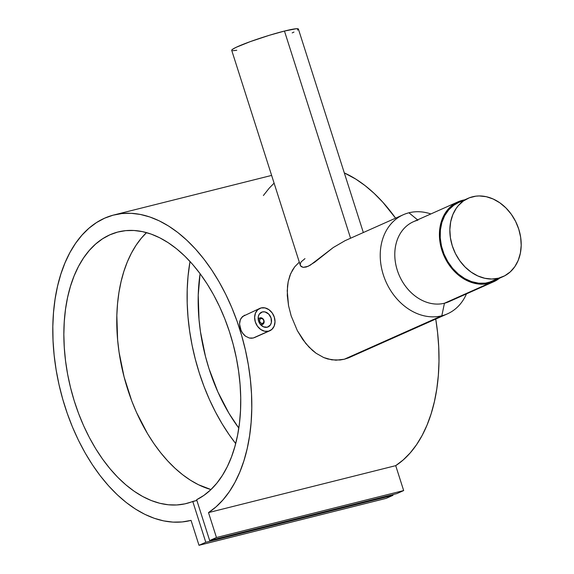 <?xml version="1.0" encoding="UTF-8"?>
<svg xmlns="http://www.w3.org/2000/svg" width="574" height="574" viewBox="0 0 574 574"><rect width="100%" height="100%" fill="white"/><g stroke="black" fill="none" stroke-linecap="round" stroke-linejoin="round"><path stroke-width="0.86" d="M468.075 198.324L458.375 202.651A42.878 34.074 66 0 0 443.566 252.94A42.878 34.074 66 0 0 488.811 282.516A42.878 34.074 66 0 0 493.274 280.98L502.975 276.654A42.878 34.074 -114 0 1 498.512 278.196L488.811 282.516L498.512 278.196A42.878 34.074 -114 0 1 453.266 248.621A42.878 34.074 -114 0 1 468.075 198.324A42.878 34.074 -114 0 1 472.538 196.789A42.878 34.074 -114 0 1 517.784 226.364A42.878 34.074 -114 0 1 502.975 276.654M498.512 278.196L491.782 279.036L484.808 278.282L477.862 275.965L471.211 272.162L465.105 267.032L459.788 260.768L455.462 253.608L452.29 245.823L450.396 237.722L449.851 229.614L450.676 221.808L452.836 214.604L456.258 208.276L458.404 205.521L463.448 200.957L469.338 197.8L475.853 196.165L479.268 195.942L486.243 196.695L493.188 199.02L499.839 202.816L505.945 207.946L511.262 214.217L515.588 221.377L518.76 229.155L520.654 237.256L521.199 245.363L520.374 253.17L518.214 260.381L514.792 266.702L510.243 271.904L504.747 275.785L498.512 278.196M462.831 201.108L459.638 202.12M458.411 202.629L453.747 205.284L448.703 209.847L444.699 215.637L441.894 222.432L440.387 229.98L440.251 237.973L441.478 246.117L444.025 254.095L447.792 261.608L452.635 268.352L458.375 274.078L464.782 278.562L471.613 281.64L478.608 283.183L485.496 283.133L492.011 281.504M262.296 324.497L260.962 325.085L262.296 324.497A3.501 2.784 66 0 0 263.947 320.493A3.501 2.784 66 0 0 260.173 317.845A3.501 2.784 -114 0 1 263.868 320.263A3.501 2.784 -114 0 1 262.655 324.367A3.501 2.784 -114 0 1 262.296 324.497L262.512 323.449L262.296 324.497A3.501 2.784 -114 0 1 260 323.958L258.58 321.139L258.278 316.626L259.326 314.086L262.383 311.926A8.05 6.4 -114 0 1 270.878 317.479A8.05 6.4 -114 0 1 268.101 326.922A8.05 6.4 -114 0 1 267.262 327.216A8.05 6.4 -114 0 1 258.766 321.662A8.05 6.4 -114 0 1 261.543 312.22A8.05 6.4 -114 0 1 262.383 311.926L264.958 311.912L268.654 314.021L271.064 318.003L271.366 322.516L270.318 325.056L267.262 327.216L263.38 326.793L259.993 323.944A3.501 2.784 66 0 0 262.296 324.497M260.173 317.845L260.926 318.462A2.626 2.088 -114 0 1 263.753 320.443A2.626 2.088 -114 0 1 262.512 323.449L263.717 322.358L263.753 320.443L262.598 318.828L260.926 318.462L259.713 319.553L259.685 321.462L260.84 323.076L262.512 323.449A2.626 2.088 -114 0 1 259.685 321.462A2.626 2.088 -114 0 1 260.926 318.462L260.173 317.845A3.501 2.784 66 0 0 258.336 320.227A3.501 2.784 -114 0 1 259.807 317.974A3.501 2.784 -114 0 1 260.173 317.845M259.835 308.382L242.493 316.539L240.312 319.79L239.745 321.827L239.552 324.045L240.291 328.658L242.393 332.942L245.564 336.235L249.353 338.029L251.319 338.251L253.234 338.014L268.532 331.198A12.248 9.736 -114 0 1 255.602 322.753A12.248 9.736 -114 0 1 259.835 308.382A12.248 9.736 -114 0 1 261.113 307.944A12.248 9.736 -114 0 1 274.042 316.389A12.248 9.736 -114 0 1 269.809 330.76A12.248 9.736 -114 0 1 268.532 331.198L253.234 338.014L255.035 337.318L253.234 338.014L249.353 338.029L245.564 336.235L243.871 334.75L241.188 330.882L239.552 324.045L240.312 319.79L241.238 318.01L244.574 315.176M363.335 232.535L298.401 29.059A35 2.927 162.3 0 0 284.46 31.053L350.571 238.224L284.46 31.053L296.263 28.729L298.337 28.958L297.547 30.106M453.209 299.327A43.753 34.77 -114 0 1 444.455 303.23L441.815 315.786A54.25 43.115 -114 0 1 384.558 278.368A54.25 43.115 -114 0 1 403.3 214.733A54.25 43.115 -114 0 1 408.939 212.789L417.578 219.864L408.939 212.789A54.25 43.115 -114 0 1 430.859 213.951A54.25 43.115 66 0 0 408.939 212.789A54.25 43.115 66 0 0 383.324 274.831A54.25 43.115 66 0 0 441.815 315.786A54.25 43.115 66 0 0 466.468 293.874A54.25 43.115 -114 0 1 447.455 313.842A54.25 43.115 -114 0 1 441.815 315.786L344.307 359.231L348.418 357.918L447.455 313.842M458.016 201.847L413.395 221.729A43.753 34.77 66 0 0 398.277 273.052A43.753 34.77 66 0 0 444.455 303.23A43.753 34.77 66 0 0 449.004 301.659L493.626 281.777A43.753 34.77 -114 0 1 489.077 283.348L444.455 303.23L489.077 283.348L482.21 284.209L475.093 283.441L468.004 281.073L461.216 277.192L454.988 271.961L449.564 265.561L445.144 258.257L441.908 250.321L439.978 242.049L439.419 233.776L440.258 225.812L442.468 218.457L445.962 212.007L450.597 206.697L456.208 202.737L462.572 200.283A43.753 34.77 -114 0 1 464.696 199.831L462.572 200.283A43.753 34.77 -114 0 0 458.016 201.847A43.753 34.77 -114 0 0 442.906 253.17A43.753 34.77 -114 0 0 489.077 283.348L495.441 280.887L499.595 278.16A43.753 34.77 -114 0 1 493.626 281.777M395.716 465.65A157.498 94.674 -104.1 0 0 435.745 319.058L437.567 332.439L438.723 347.005L438.988 361.333L438.349 375.303L436.814 388.77L434.41 401.628L431.146 413.761L427.049 425.047L422.17 435.393L416.537 444.707L410.216 452.9L403.249 459.903L395.716 465.65L403.666 490.569L216.463 537.522L208.506 512.604L395.716 465.65L403.666 490.569L396.878 493.597L209.668 540.543L216.463 537.522L403.666 490.569L396.878 493.597L209.668 540.543L196.638 499.717L209.668 540.543L216.463 537.522L208.506 512.604L395.716 465.65M395.594 218.17A157.498 94.674 -104.1 0 0 344.307 172.903L355.858 179.131L365.1 185.624L374.112 193.338L382.808 202.206L395.594 218.17M191.049 520.381A157.498 94.674 75.9 0 1 190.611 520.489A157.498 94.674 75.9 0 1 60.471 390.751A157.498 94.674 75.9 0 1 113.982 214.949A157.498 94.674 75.9 0 1 239.724 329.175A157.498 94.674 75.9 0 1 208.506 512.604L216.046 506.856L223.006 499.854L229.335 491.66L234.96 482.347L239.846 472L243.936 460.707L247.2 448.581L249.611 435.723L251.139 422.249L251.778 408.286L251.52 393.951L250.364 379.385L248.32 364.712L245.414 350.068L241.668 335.582L237.112 321.383L231.796 307.607L225.754 294.376L219.053 281.798L211.749 270.002L203.906 259.089L195.605 249.152L186.909 240.291L177.897 232.57L168.656 226.077L159.271 220.861L149.814 216.972L140.386 214.446L131.066 213.298L121.939 213.542L113.085 215.185L104.583 218.199L96.511 222.569L88.941 228.244L81.946 235.182L75.589 243.311L69.92 252.567L64.998 262.863L60.858 274.107L57.551 286.189L55.097 299.011L53.518 312.457L52.83 326.398L53.038 340.712L54.15 355.27L56.144 369.936L59 384.587L62.71 399.088L67.223 413.302L72.496 427.106L78.502 440.373L85.167 452.986L92.443 464.825L100.249 475.789L108.536 485.783L117.211 494.709L126.208 502.487L135.435 509.045L144.82 514.333L154.27 518.293L163.705 520.898L173.032 522.118L182.173 521.945L191.049 520.381L198.999 545.3L205.786 542.272L192.764 501.446A139.999 84.156 75.9 0 1 186.356 503.52A139.999 84.156 75.9 0 1 70.674 388.189A139.999 84.156 75.9 0 1 118.244 231.925A139.999 84.156 75.9 0 1 231.544 338.481A139.999 84.156 75.9 0 1 196.638 499.717L203.87 495.412L210.615 489.887L216.807 483.215L222.382 475.437L227.297 466.648L231.501 456.918L234.953 446.342L237.622 435.02L239.48 423.06L240.513 410.575L240.714 397.682L240.076 384.508L238.605 371.177L236.316 357.81L233.223 344.536L229.37 331.485L224.793 318.778L219.519 306.53L213.614 294.864L207.121 283.893L200.111 273.712L192.649 264.42L184.806 256.112L176.656 248.858L168.268 242.737L159.737 237.794L151.134 234.084L142.539 231.645L134.036 230.49L125.706 230.633L117.634 232.083L109.885 234.816L102.538 238.806L95.664 244.022L89.329 250.407L83.582 257.905L78.495 266.444L74.103 275.943L70.459 286.311L67.581 297.454L65.515 309.257L64.266 321.619L63.85 334.42L64.281 347.528L65.536 360.838L67.617 374.205L70.502 387.515L74.161 400.63L78.566 413.445L83.66 425.815L89.415 437.639L95.758 448.803L102.638 459.2L109.993 468.721L117.742 477.295L125.828 484.822L134.158 491.244L142.661 496.496L151.256 500.528L159.859 503.298L168.39 504.783L176.77 504.969L184.921 503.857L196.868 500.42L192.764 501.446L205.786 542.272L392.996 495.326L205.786 542.272L198.999 545.3L386.202 498.354L198.999 545.3L191.049 520.381L190.633 520.489M235.692 443.58A157.498 94.674 75.9 0 1 190.023 261.486L188.05 276.159L187.21 289.454L187.196 303.108L188.007 317.027L189.642 331.083L192.075 345.168L195.303 359.159L199.286 372.942L203.992 386.395L209.388 399.418L215.429 411.895L222.059 423.727L229.227 434.819L235.692 443.58M352.465 356.059L344.307 359.231L340.138 359.991L331.779 359.855L323.707 357.552L316.08 353.247L309.056 347.141L302.778 339.535L297.346 330.66L291.154 315.872L288.55 305.669L287.222 290.817L288.177 281.726L290.659 273.669L294.727 266.795L299.305 262.139L294.727 266.795L292.503 270.053L289.892 275.585L288.177 281.726L287.509 286.168L287.301 295.617L288.55 305.669L291.154 315.872L297.346 330.66L305.813 343.51L312.493 350.413L316.08 353.247L323.707 357.552L327.711 358.972L335.926 360.199L344.307 359.231L441.815 315.786L444.455 303.23A43.753 34.77 -114 0 1 397.287 270.196A43.753 34.77 -114 0 1 417.944 220.165M146.535 232.621A139.999 84.156 -104.1 0 0 123.582 374.922A139.999 84.156 -104.1 0 0 210.967 489.55L198.41 484.7L190.482 480.244L182.675 474.763L175.048 468.291L167.673 460.9L160.598 452.635L153.889 443.573L147.604 433.786L136.476 412.347L131.733 400.882L124.084 376.896L119.069 352.185L117.613 339.808L116.838 315.506L117.534 303.782L118.94 292.475L121.057 281.676L123.855 271.466L127.313 261.931L131.417 253.148L136.117 245.198L141.376 238.138L146.535 232.621M238.813 428.082A139.999 84.156 75.9 0 1 200.089 273.676L198.231 295.093L199.006 319.395L200.462 331.772L205.478 356.483L208.986 368.616L217.876 391.934L228.997 413.373L238.813 428.089M392.774 494.623L392.996 495.326L386.202 498.354L392.996 495.326L392.774 494.623M263.38 195.526L269.156 188.229L274.092 183.142M300.238 264.966L301.135 266.558L303.158 267.362L306.229 267.01L310.161 265.253L333.272 247.53L345.039 240.693L333.272 247.53L314.703 262.21L308.094 266.314L303.158 267.362L300.539 265.834L300.231 263.983L301.149 261.844L304.981 258.63M293.96 32.079L292.188 32.897M236.746 50.29L232.843 50.699M231.774 50.44L232.563 49.292L236.151 47.319L250.271 41.622L269.378 35.279L284.46 31.053A35 2.927 162.3 0 0 249.403 41.938A35 2.927 162.3 0 0 231.709 50.34L300.331 265.346M268.532 331.198L271.882 329.404L274.164 326.111L275.018 321.82L274.315 317.192L272.176 312.923L268.912 309.666L265.03 307.915L261.113 307.944L257.762 309.738L255.48 313.031L254.626 317.322L255.33 321.949L257.468 326.219L260.732 329.476L264.614 331.227L268.532 331.198M262.655 324.367L260.983 325.114M269.809 330.76L254.512 337.577M271.631 175.414L113.982 214.949M344.644 240.865L403.3 214.733M259.807 317.974L258.135 318.721"/></g></svg>
